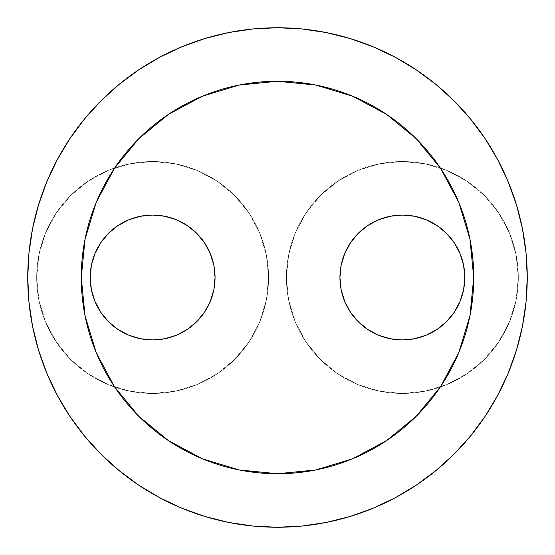 <?xml version="1.0" encoding="UTF-8"?>
<svg xmlns="http://www.w3.org/2000/svg" width="555" height="555" viewBox="0 0 555 555"><rect width="100%" height="100%" fill="white"/><g stroke="black" fill="none" stroke-linecap="round" stroke-linejoin="round"><path stroke-width="0.42" stroke-dasharray="2.77 2.08" d="M447.469 320.686L454.288 312.188L460.06 301.393L463.612 289.682L464.812 277.5A62.438 62.438 0 0 0 402.375 215.062A62.438 62.438 0 0 0 339.938 277.5L341.138 289.682L344.69 301.393L350.462 312.188M107.531 234.314L100.712 242.812L94.94 253.607L91.388 265.318L90.188 277.5A62.438 62.438 0 0 0 152.625 339.938A62.438 62.438 0 0 0 215.062 277.5A62.438 62.438 0 0 0 152.625 215.062A62.438 62.438 0 0 0 90.188 277.5L91.388 289.682L94.94 301.393L100.712 312.188L108.475 321.65M458.798 202.408L469.96 239.219L473.734 277.5A196.234 196.234 0 0 0 277.5 81.266A196.234 196.234 0 0 0 81.266 277.5A196.234 196.234 0 0 0 277.5 473.734A196.234 196.234 0 0 0 473.734 277.5L469.96 315.781L458.798 352.591L440.663 386.523L416.257 416.257L386.523 440.663M57.241 159.771L46.759 181.922L38.503 205.003L32.551 228.778L28.95 253.018L27.75 277.5A249.75 249.75 0 0 0 277.5 527.25A249.75 249.75 0 0 0 527.25 277.5A249.75 249.75 0 0 0 277.5 27.75A249.75 249.75 0 0 0 27.75 277.5L28.95 301.982L32.551 326.222L38.503 349.997M286.422 277.5A115.953 115.953 0 0 0 402.375 393.453A115.953 115.953 0 0 0 518.328 277.5A115.953 115.953 0 0 1 402.375 393.453A115.953 115.953 0 0 1 286.422 277.5A115.953 115.953 0 0 1 402.375 161.547A115.953 115.953 0 0 1 518.328 277.5A115.953 115.953 0 0 0 402.375 161.547A115.953 115.953 0 0 0 286.422 277.5L288.649 254.877L295.246 233.128L305.965 213.078L320.381 195.506L337.953 181.09L358.003 170.371L379.752 163.774L402.375 161.547L424.998 163.774L446.747 170.371L466.797 181.09L484.369 195.506L498.785 213.078L509.504 233.128L516.101 254.877L518.328 277.5L516.101 300.123L509.504 321.872L498.785 341.922L484.369 359.494L466.797 373.91L446.747 384.629L424.998 391.226L402.375 393.453L379.752 391.226L358.003 384.629L337.953 373.91L320.381 359.494L305.965 341.922L295.246 321.872L288.649 300.123L286.422 277.5L288.649 254.877L295.246 233.128L305.965 213.078L320.381 195.506L337.953 181.09L358.003 170.371L379.752 163.774L402.375 161.547L424.998 163.774L446.747 170.371L466.797 181.09L484.369 195.506L498.785 213.078L509.504 233.128L516.101 254.877L518.328 277.5L516.101 300.123L509.504 321.872L498.785 341.922L484.369 359.494L466.797 373.91L446.747 384.629L424.998 391.226L402.375 393.453L379.752 391.226L358.003 384.629L337.953 373.91L320.381 359.494L305.965 341.922L295.246 321.872L288.649 300.123L286.422 277.5M36.672 277.5A115.953 115.953 0 0 0 152.625 393.453A115.953 115.953 0 0 0 268.578 277.5A115.953 115.953 0 0 1 152.625 393.453A115.953 115.953 0 0 1 36.672 277.5A115.953 115.953 0 0 1 152.625 161.547A115.953 115.953 0 0 1 268.578 277.5A115.953 115.953 0 0 0 152.625 161.547A115.953 115.953 0 0 0 36.672 277.5L38.899 254.877L45.496 233.128L56.215 213.078L70.631 195.506L88.203 181.09L108.253 170.371L130.002 163.774L152.625 161.547L175.248 163.774L196.997 170.371L217.047 181.09L234.619 195.506L249.035 213.078L259.754 233.128L266.351 254.877L268.578 277.5L266.351 300.123L259.754 321.872L249.035 341.922L234.619 359.494L217.047 373.91L196.997 384.629L175.248 391.226L152.625 393.453L130.002 391.226L108.253 384.629L88.203 373.91L70.631 359.494L56.215 341.922L45.496 321.872L38.899 300.123L36.672 277.5L38.899 254.877L45.496 233.128L56.215 213.078L70.631 195.506L88.203 181.09L108.253 170.371L130.002 163.774L152.625 161.547L175.248 163.774L196.997 170.371L217.047 181.09L234.619 195.506L249.035 213.078L259.754 233.128L266.351 254.877L268.578 277.5L266.351 300.123L259.754 321.872L249.035 341.922L234.619 359.494L217.047 373.91L196.997 384.629L175.248 391.226L152.625 393.453L130.002 391.226L108.253 384.629L88.203 373.91L70.631 359.494L56.215 341.922L45.496 321.872L38.899 300.123L36.672 277.5M96.202 352.591L85.04 315.781L81.266 277.5L85.04 239.219L96.202 202.408L114.337 168.477L138.743 138.743L168.477 114.337M202.408 96.202L239.219 85.04L277.5 81.266L315.781 85.04L352.591 96.202L386.523 114.337L416.257 138.743L440.663 168.477M352.591 458.798L315.781 469.96L277.5 473.734L239.219 469.96L202.408 458.798L168.477 440.663L138.743 416.257L114.337 386.523M215.062 277.5L213.862 265.318L210.31 253.607L204.538 242.812M196.775 233.35L187.312 225.587M184.732 223.949L176.518 219.815L164.807 216.263L152.625 215.062L140.443 216.263L128.732 219.815L117.938 225.587M116.252 226.752L108.475 233.35M109.501 322.649L117.938 329.413M119.658 330.523L128.732 335.185L140.443 338.737L152.625 339.938L164.807 338.737L176.518 335.185L187.312 329.413M196.775 321.65L204.538 312.188L210.31 301.393L213.862 289.682M339.938 277.5A62.438 62.438 0 0 0 402.375 339.938A62.438 62.438 0 0 0 464.812 277.5L463.612 265.318L460.06 253.607L454.288 242.812L446.525 233.35M445.498 232.351L437.062 225.587M435.342 224.477L426.268 219.815L414.557 216.263L402.375 215.062L390.193 216.263L378.482 219.815L367.688 225.587M358.225 233.35L350.462 242.812L344.69 253.607L341.138 265.318M358.225 321.65L367.688 329.413M370.268 331.051L378.482 335.185L390.193 338.737L402.375 339.938L414.557 338.737L426.268 335.185L437.062 329.413M438.748 328.248L446.525 321.65M373.078 508.241L395.229 497.759L416.257 485.16L435.939 470.557L454.101 454.101L470.557 435.939L485.16 416.257L497.759 395.229L508.241 373.078L516.497 349.997L522.449 326.222L526.05 301.982L527.25 277.5L526.05 253.018L522.449 228.778L516.497 205.003M508.241 181.922L497.759 159.771L485.16 138.743L470.557 119.061L454.101 100.899L435.939 84.443L416.257 69.84M395.229 57.241L373.078 46.759L349.997 38.503L326.222 32.551L301.982 28.95L277.5 27.75L253.018 28.95L228.778 32.551L205.003 38.503M181.922 46.759L159.771 57.241L138.743 69.84L119.061 84.443L100.899 100.899L84.443 119.061L69.84 138.743M46.759 373.078L57.241 395.229L69.84 416.257L84.443 435.939L100.899 454.101L119.061 470.557L138.743 485.16M159.771 497.759L181.922 508.241L205.003 516.497L228.778 522.449L253.018 526.05L277.5 527.25L301.982 526.05L326.222 522.449L349.997 516.497"/><path stroke-width="0.83" d="M339.938 277.5A62.438 62.438 0 0 1 402.375 215.062A62.438 62.438 0 0 1 464.812 277.5L463.612 265.318L460.06 253.607L454.288 242.812L446.525 233.35L437.062 225.587L426.268 219.815L414.557 216.263L402.375 215.062L390.193 216.263L378.482 219.815L367.688 225.587L358.225 233.35L350.462 242.812L344.69 253.607L341.138 265.318L339.938 277.5L341.138 289.682L344.69 301.393L350.462 312.188L358.225 321.65L367.688 329.413L378.482 335.185L390.193 338.737L402.375 339.938L414.557 338.737L426.268 335.185L437.062 329.413L446.525 321.65L454.288 312.188L460.06 301.393L463.612 289.682L464.812 277.5A62.438 62.438 0 0 1 402.375 339.938A62.438 62.438 0 0 1 339.938 277.5L341.138 265.318M90.188 277.5A62.438 62.438 0 0 1 152.625 215.062A62.438 62.438 0 0 1 215.062 277.5L213.862 265.318L210.31 253.607L204.538 242.812L196.775 233.35L187.312 225.587L176.518 219.815L164.807 216.263L152.625 215.062L140.443 216.263L128.732 219.815L117.938 225.587L108.475 233.35L100.712 242.812L94.94 253.607L91.388 265.318L90.188 277.5L91.388 289.682L94.94 301.393L100.712 312.188L108.475 321.65L117.938 329.413L128.732 335.185L140.443 338.737L152.625 339.938L164.807 338.737L176.518 335.185L187.312 329.413L196.775 321.65L204.538 312.188L210.31 301.393L213.862 289.682L215.062 277.5A62.438 62.438 0 0 1 152.625 339.938A62.438 62.438 0 0 1 90.188 277.5M81.266 277.5A196.234 196.234 0 0 1 277.5 81.266A196.234 196.234 0 0 1 473.734 277.5L469.96 239.219L458.798 202.408L440.663 168.477L416.257 138.743L386.523 114.337L352.591 96.202L315.781 85.04L277.5 81.266L239.219 85.04L202.408 96.202L168.477 114.337L138.743 138.743L114.337 168.477L96.202 202.408L85.04 239.219L81.266 277.5L85.04 315.781L96.202 352.591L114.337 386.523L138.743 416.257L168.477 440.663L202.408 458.798L239.219 469.96L277.5 473.734L315.781 469.96L352.591 458.798L386.523 440.663L416.257 416.257L440.663 386.523L458.798 352.591L469.96 315.781L473.734 277.5A196.234 196.234 0 0 1 277.5 473.734A196.234 196.234 0 0 1 81.266 277.5M527.25 277.5A249.75 249.75 0 0 1 277.5 527.25A249.75 249.75 0 0 1 27.75 277.5L28.95 253.018L32.551 228.778L38.503 205.003L46.759 181.922L57.241 159.771L69.84 138.743L84.443 119.061L100.899 100.899L119.061 84.443L138.743 69.84L159.771 57.241L181.922 46.759L205.003 38.503L228.778 32.551L253.018 28.95L277.5 27.75L301.982 28.95L326.222 32.551L349.997 38.503L373.078 46.759L395.229 57.241L416.257 69.84L435.939 84.443L454.101 100.899L470.557 119.061L485.16 138.743L497.759 159.771L508.241 181.922L516.497 205.003L522.449 228.778L526.05 253.018L527.25 277.5L526.05 301.982L522.449 326.222L516.497 349.997L508.241 373.078L497.759 395.229L485.16 416.257L470.557 435.939L454.101 454.101L435.939 470.557L416.257 485.16L395.229 497.759L373.078 508.241L349.997 516.497L326.222 522.449L301.982 526.05L277.5 527.25L253.018 526.05L228.778 522.449L205.003 516.497L181.922 508.241L159.771 497.759L138.743 485.16L119.061 470.557L100.899 454.101L84.443 435.939L69.84 416.257L57.241 395.229L46.759 373.078L38.503 349.997L32.551 326.222L28.95 301.982L27.75 277.5A249.75 249.75 0 0 1 277.5 27.75A249.75 249.75 0 0 1 527.25 277.5M168.477 114.337L202.408 96.202M440.663 168.477L458.798 202.408M386.523 440.663L352.591 458.798M114.337 386.523L96.202 352.591M204.538 242.812L196.775 233.35M187.312 225.587L184.732 223.949M117.938 225.587L116.252 226.752M108.475 233.35L107.531 234.314M108.475 321.65L109.501 322.649M117.938 329.413L119.658 330.523M187.312 329.413L196.775 321.65M213.862 289.682L215.062 277.5M446.525 233.35L445.498 232.351M437.062 225.587L435.342 224.477M367.688 225.587L358.225 233.35M350.462 312.188L358.225 321.65M367.688 329.413L370.268 331.051M437.062 329.413L438.748 328.248M446.525 321.65L447.469 320.686M516.497 205.003L508.241 181.922M416.257 69.84L395.229 57.241M205.003 38.503L181.922 46.759M69.84 138.743L57.241 159.771M38.503 349.997L46.759 373.078M138.743 485.16L159.771 497.759M349.997 516.497L373.078 508.241"/></g></svg>
